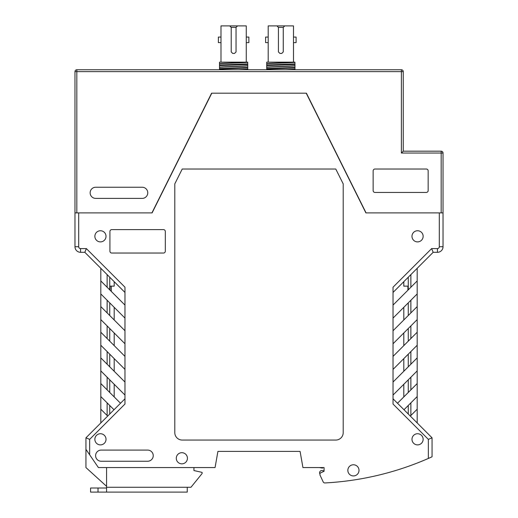 <?xml version="1.0" encoding="UTF-8"?>
<svg xmlns="http://www.w3.org/2000/svg" width="518" height="518" viewBox="0 0 518 518"><rect width="100%" height="100%" fill="white"/><g stroke="black" fill="none" stroke-linecap="round" stroke-linejoin="round"><path stroke-width="0.78" d="M76.826 212.892L74.968 212.892L74.968 71.62L76.826 71.62L76.826 212.892L151.929 212.892L211.59 93.182L306.41 93.182L366.071 212.892L443.032 212.892L443.032 153.037A1.858 1.858 0 0 0 441.174 151.178L403.25 151.178L403.25 71.62A1.858 1.858 0 0 0 401.392 69.762A1.858 1.858 -90 0 1 403.25 71.62L401.392 71.62L401.392 153.037L403.25 151.178M428.159 170.882A1.858 1.858 0 0 0 426.301 169.023L374.993 169.023A1.858 1.858 0 0 0 373.135 170.882L373.135 190.585A1.858 1.858 0 0 0 374.993 192.443L426.301 192.443A1.858 1.858 0 0 0 428.159 190.585L428.159 170.882M142.185 187.244L95.713 187.244A5.575 5.575 0 0 0 90.138 192.819A5.575 5.575 0 0 0 95.713 198.394L142.185 198.394A5.575 5.575 0 0 0 147.766 192.819A5.575 5.575 0 0 0 142.185 187.244M74.968 191.705L74.968 203.969M401.392 69.762L401.392 71.62L76.826 71.62L76.826 69.762A1.858 1.858 0 0 0 74.968 71.62A1.858 1.858 0 0 1 76.826 69.762L401.392 69.762A1.858 1.858 -90 0 1 403.25 71.62M441.174 151.178A1.858 1.858 -90 0 1 443.032 153.037A1.858 1.858 -90 0 0 441.174 151.178L441.174 153.037L401.392 153.037M319.969 474.002A2.234 2.234 0 0 1 322.287 470.584L324.061 470.972L324.061 467.56L302.933 467.56L300.084 451.392L301.69 460.502M319.412 467.56L322.572 468.123L322.572 467.56M428.347 439.361L428.347 458.449L432.064 456.798L432.064 437.82L428.347 439.361L393.026 404.04L393.026 287.199L431.636 248.588L437.451 248.588A1.858 1.858 0 0 0 439.309 246.723L439.309 212.892L365.889 212.892L306.216 93.182L211.784 93.182L152.111 212.892L78.691 212.892L78.691 246.723A1.858 1.858 0 0 0 80.549 248.588L86.364 248.588L124.974 287.199L124.974 356.403L100.809 332.232L100.809 383.54L120.513 403.244M109.732 289.853L109.732 277.214M109.732 315.507L109.732 302.862M109.732 341.155L109.732 328.516M109.732 366.809L109.732 354.17M109.732 392.463L109.732 379.823M109.732 414.024L109.732 405.477M100.809 332.232L100.809 268.292M100.809 422.947L100.809 383.54M100.809 319.593L124.974 343.758M107.129 325.913L107.129 338.558M124.974 356.403L124.974 404.04L89.653 439.361L89.653 454.785L98.394 467.56L215.067 467.56L217.916 451.392L300.084 451.392L217.916 451.392M428.347 458.449A297.423 297.423 0 0 1 324.961 482.944A1.858 1.858 0 0 1 323.18 481.876L319.969 475L319.969 473.187L324.061 471.283L324.061 467.56M174.793 183.896L174.793 432.614A7.433 7.433 0 0 0 182.226 440.054L335.774 440.054A7.433 7.433 0 0 0 343.207 432.614L343.207 183.896L335.774 169.023L182.226 169.023L174.793 183.896M165.313 231.481A1.858 1.858 0 0 0 163.455 229.623L111.778 229.623A1.858 1.858 0 0 0 109.92 231.481L109.92 251.185A1.858 1.858 0 0 0 111.778 253.049L163.455 253.049A1.858 1.858 0 0 0 165.313 251.185L165.313 231.481M359.006 470.35A5.575 5.575 0 0 0 350.641 465.52A5.575 5.575 0 0 0 350.641 475.181A5.575 5.575 0 0 0 359.006 470.35M176.282 458.268A5.575 5.575 0 0 1 184.641 453.438A5.575 5.575 0 0 1 184.641 463.098A5.575 5.575 0 0 1 176.282 458.268M100.434 241.893A5.575 5.575 0 0 1 95.61 233.527A5.575 5.575 0 0 1 105.264 233.527A5.575 5.575 0 0 1 100.434 241.893M417.566 444.884A5.575 5.575 0 0 1 412.736 436.519A5.575 5.575 0 0 1 422.39 436.519A5.575 5.575 0 0 1 417.566 444.884M147.649 450.09L101.178 450.09A5.575 5.575 0 0 0 95.603 455.665A5.575 5.575 0 0 0 101.178 461.24L147.649 461.24A5.575 5.575 0 0 0 153.231 455.665A5.575 5.575 0 0 0 147.649 450.09M94.859 439.309A5.575 5.575 0 0 1 103.224 434.479A5.575 5.575 0 0 1 103.224 444.14A5.575 5.575 0 0 1 94.859 439.309M411.985 236.318A5.575 5.575 0 0 1 420.351 231.488A5.575 5.575 0 0 1 420.351 241.148A5.575 5.575 0 0 1 411.985 236.318M110.101 286.137L110.101 290.222L110.101 286.137L114.193 286.137L114.193 281.675M439.309 246.723L443.032 246.723A5.575 5.575 0 0 1 437.451 252.305L437.451 248.588M74.968 212.892L74.968 246.723A5.575 5.575 0 0 0 80.549 252.305L80.549 248.588M431.636 248.588L433.177 252.305L437.451 252.305M443.032 246.723L443.032 212.892M408.268 405.477L408.268 414.024M408.268 379.823L408.268 392.463M408.268 354.17L408.268 366.809M408.268 328.516L408.268 341.155M408.268 302.862L408.268 315.507M408.268 277.214L408.268 289.853M403.995 409.751L417.191 396.555L417.191 268.292M432.064 437.82L393.026 398.782M410.314 416.071L417.191 409.194L417.191 396.555M417.191 422.947L417.191 409.194M417.191 357.886L393.026 382.051M393.026 395.066L417.191 370.901M410.871 389.86L410.871 377.221M397.487 403.244L417.191 383.54M410.871 287.25L410.871 274.611M417.191 280.931L393.026 305.096M417.191 332.232L393.026 356.403M393.026 369.412L417.191 345.247M410.871 338.558L410.871 325.913M393.026 343.758L417.191 319.593M417.191 306.585L393.026 330.749M410.871 312.904L410.871 300.265M393.026 318.11L417.191 293.939M433.177 252.305L393.026 292.456M86.364 248.588L84.822 252.305L80.549 252.305M410.871 364.206L410.871 351.567M410.871 415.514L410.871 402.875M403.807 281.675L403.807 286.137L407.899 286.137L407.899 290.222L407.899 286.137M403.807 307.323L403.807 319.969M403.807 332.977L403.807 345.623M403.807 358.631L403.807 371.27M403.807 384.285L403.807 396.924M100.809 293.939L124.974 318.11M107.129 300.265L107.129 312.904M124.974 330.749L100.809 306.585M124.974 305.096L100.809 280.931M107.129 274.611L107.129 287.25M84.822 252.305L124.974 292.456M100.809 396.555L114.005 409.751M124.974 398.782L85.936 437.82L85.936 467.56L106.572 486.318M85.936 449.346L89.653 454.785M85.936 437.82L89.653 439.361M100.809 345.247L124.974 369.412M107.129 351.567L107.129 364.206M124.974 382.051L100.809 357.886M107.129 377.221L107.129 389.86M100.809 370.901L124.974 395.066M114.193 307.323L114.193 319.969M114.193 332.977L114.193 345.623M114.193 358.631L114.193 371.27M114.193 384.285L114.193 396.924M107.129 402.875L107.129 415.514M107.686 416.071L100.809 409.194M321.186 477.602L323.18 481.876A1.858 1.858 0 0 0 324.961 482.944M106.572 467.56L106.572 492.1L187.244 492.1L187.244 487.27L190.967 487.27L202.117 473.51L202.117 472.397L193.939 470.538L193.939 467.56M106.572 492.1L90.585 492.1L90.585 488.008L106.572 488.008M111.305 291.427L111.305 286.137M354.448 189.569L354.448 189.944M350.731 182.485L350.731 182.109M210.023 96.724L210.023 96.329M294.969 67.45L266.718 68.557L266.718 65.579L294.969 64.478L294.969 69.762M294.969 63.921L266.718 65.028L266.718 63.649C269.256 63.138 292.048 62.659 294.897 62.147L294.969 64.478M266.718 65.579L266.718 65.028M266.718 69.762L266.718 69.114L294.969 68.007M266.718 69.114L266.718 68.557M293.486 37.056L293.486 42.631L296.089 42.631L296.089 37.056L293.486 37.056L293.486 25.9L268.201 25.9L276.942 25.9L278.425 27.389L276.942 25.9M280.847 62.147L293.486 62.147L293.486 42.631M281.773 53.412L279.914 53.412L278.425 51.923L278.425 27.389L283.262 27.389L283.262 51.923L281.773 53.412L283.262 51.923M284.745 25.9L283.262 27.389L284.745 25.9L293.486 25.9M268.201 62.147L268.201 25.9M268.201 37.056L265.598 37.056L265.598 42.631L268.201 42.631M266.718 63.649L266.718 62.147L294.897 62.147M289.918 69.762L294.969 69.386M285.813 69.762L294.969 69.198M266.718 67.366C269.289 66.854 292.398 66.369 294.969 65.851M266.718 67.178C269.289 66.667 292.398 66.181 294.969 65.669M266.718 63.831C269.289 63.319 292.398 62.833 294.969 62.322M268.764 25.9L292.929 25.9M247.753 67.45L219.502 68.557L219.502 65.579L247.753 64.478L247.753 69.762M247.753 63.921L219.502 65.028L219.502 63.649C222.041 63.138 244.833 62.659 247.682 62.147L247.753 64.478M219.502 65.579L219.502 65.028M219.502 69.762L219.502 69.114L247.753 68.007M219.502 69.114L219.502 68.557M246.27 37.056L246.27 42.631L248.873 42.631L248.873 37.056L246.27 37.056L246.27 25.9L220.985 25.9L229.727 25.9L231.209 27.389L229.727 25.9M233.631 62.147L246.27 62.147L246.27 42.631M234.557 53.412L232.699 53.412L231.209 51.923L231.209 27.389L236.046 27.389L236.046 51.923L234.557 53.412L236.046 51.923M237.529 25.9L236.046 27.389L237.529 25.9L246.27 25.9M220.985 62.147L220.985 25.9M220.985 37.056L218.382 37.056L218.382 42.631L220.985 42.631M219.502 63.649L219.502 62.147L247.682 62.147M242.702 69.762L247.753 69.386M238.597 69.762L247.753 69.198M219.502 67.366C222.073 66.854 245.182 66.369 247.753 65.851M219.502 67.178C222.073 66.667 245.182 66.181 247.753 65.669M219.502 63.831C222.073 63.319 245.182 62.833 247.753 62.322M221.542 25.9L245.713 25.9M441.174 212.892L441.174 153.037L443.032 153.037M74.968 246.723L78.691 246.723M98.019 492.1L98.019 488.008M106.572 487.27L187.244 487.27"/></g></svg>
